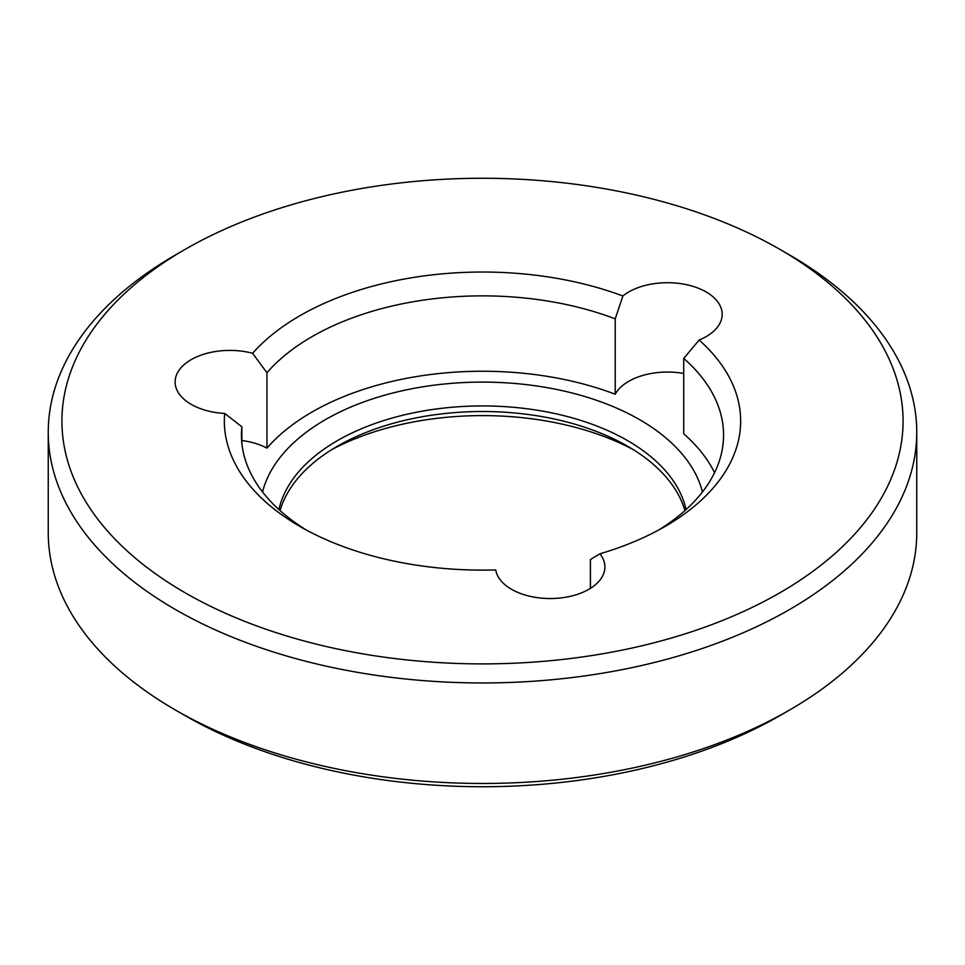 <?xml version="1.0" encoding="UTF-8"?>
<svg xmlns="http://www.w3.org/2000/svg" width="965" height="965" viewBox="0 0 965 965"><rect width="100%" height="100%" fill="white"/><g stroke="black" fill="none" stroke-linecap="round" stroke-linejoin="round"><path stroke-width="1.45" d="M590.411 588.373L590.411 559.495L599.941 553.801A54.703 31.592 0 0 1 604.91 566.95A54.703 31.592 0 0 1 571.135 596.129A54.703 31.592 0 0 1 511.51 589.289A54.703 31.592 0 0 1 495.733 569.929A258.162 149.044 180 0 1 299.958 526.468L299.958 526.468A258.162 149.044 180 0 1 224.688 413.442L241.865 426.759A241.057 139.177 0 0 0 241.443 435.034A241.057 139.177 0 0 0 306.207 529.954M241.865 443.309L241.865 426.759M266.943 372.743L266.943 448.122A241.057 139.177 0 0 1 615.224 394.239L615.224 318.86A241.057 139.177 0 0 0 266.943 372.743L252.601 353.274A54.703 31.592 0 0 0 175.123 381.995A54.703 31.592 0 0 0 191.154 404.323A54.703 31.592 0 0 0 224.688 413.442M185.111 592.775A420.571 242.818 0 0 0 779.889 592.775A420.571 242.818 0 0 0 779.889 249.38L789.563 254.965A434.25 250.707 180 0 1 916.75 432.248A434.25 250.707 180 0 1 648.685 663.872A434.25 250.707 180 0 1 175.437 609.53A434.25 250.707 180 0 1 48.25 432.248A434.25 250.707 180 0 1 175.437 254.965L185.111 249.38A420.571 242.818 0 0 0 185.111 592.775M789.563 710.035L779.889 715.62A420.571 242.818 180 0 1 185.111 715.62L175.437 710.035A434.25 250.707 0 0 0 789.563 710.035A434.25 250.707 0 0 0 916.75 532.752L916.75 432.248M262.552 491.993A222.252 128.321 180 0 1 412.453 388.642A222.252 128.321 180 0 1 639.662 419.691A222.252 128.321 180 0 1 702.448 491.993M686.055 509.592A205.159 118.442 0 0 0 627.564 440.619A205.159 118.442 0 0 0 415.999 412.332A205.159 118.442 0 0 0 278.945 509.592M280.091 510.63A205.159 118.442 180 0 1 337.424 446.204A205.159 118.442 180 0 1 627.564 446.204L627.576 446.204A205.159 118.442 180 0 1 627.576 446.204A205.159 118.442 180 0 1 684.909 510.63M633.378 449.702A222.252 128.321 0 0 0 331.622 449.702M658.793 529.954A241.057 139.177 0 0 0 723.557 435.034A241.057 139.177 0 0 0 683.727 358.413L683.727 433.792A241.057 139.177 0 0 1 714.546 472.729M683.727 358.413L699.155 340.042A258.162 149.044 180 0 1 665.042 526.468A258.162 149.044 180 0 1 599.941 553.801M48.25 432.248L48.25 532.752A434.25 250.707 0 0 0 175.437 710.035L185.111 715.62A420.571 242.818 180 0 1 185.099 715.608M252.601 353.274A258.162 149.044 180 0 1 622.871 295.99L615.224 318.86M699.155 340.042A54.703 31.592 0 0 0 722.17 314.288A54.703 31.592 0 0 0 684.101 284.205A54.703 31.592 0 0 0 622.871 295.99M789.563 254.965L779.889 249.38A420.571 242.818 0 0 0 185.111 249.38M615.224 394.239A54.703 31.592 180 0 1 683.727 373.479M241.865 440.522A54.703 31.592 180 0 1 266.943 448.122"/></g></svg>
